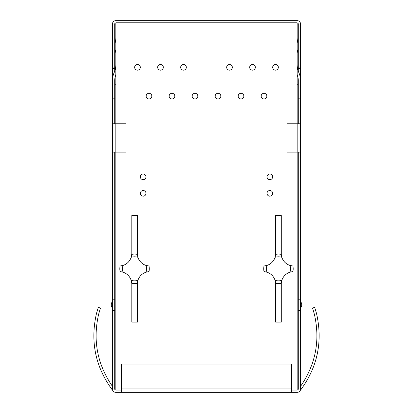 <?xml version="1.0" encoding="UTF-8"?>
<svg xmlns="http://www.w3.org/2000/svg" width="413" height="413" viewBox="0 0 413 413"><rect width="100%" height="100%" fill="white"/><g stroke="black" fill="none" stroke-linecap="round" stroke-linejoin="round"><path stroke-width="0.62" d="M115.841 74.495A17.625 17.625 0 0 0 114.711 80.711L114.711 123.776M114.711 84.226L115.841 84.226L115.841 152.103L126.042 152.103L126.042 123.776L112.439 123.776L112.439 24.052A3.402 3.402 0 0 1 115.841 20.65L297.159 20.65A3.402 3.402 0 0 1 300.561 24.052L300.561 386.341C315.692 364.38 320.307 340.395 314.401 314.386L312.574 308.072L314.721 307.36L316.559 313.673L314.721 307.36M297.159 64.619A19.891 19.891 0 0 0 298.857 72.667A19.891 19.891 0 0 1 300.561 80.711L300.561 98.841L298.289 98.841L298.289 84.226L297.159 84.226L297.159 22.803L115.841 22.803L115.841 84.226M137.374 283.287A12.467 12.467 0 0 1 137.921 280.355L137.374 283.287A14.734 14.734 0 0 1 131.706 283.287A12.467 12.467 0 0 0 120.085 271.661A14.734 14.734 0 0 1 120.085 265.993A12.467 12.467 0 0 0 131.706 254.372A14.734 14.734 0 0 1 137.374 254.372L137.921 257.299A12.467 12.467 0 0 1 137.374 254.372M148.995 265.993L146.068 265.445A12.467 12.467 0 0 0 148.995 265.993A14.734 14.734 0 0 1 148.995 271.661A12.467 12.467 0 0 0 137.921 280.355A12.013 12.013 0 0 1 131.158 280.355L131.706 283.287M275.626 283.287A12.467 12.467 0 0 0 275.079 280.355A12.013 12.013 0 0 0 281.842 280.355A12.467 12.467 0 0 0 281.294 283.287A14.734 14.734 0 0 1 275.626 283.287L275.079 280.355A12.467 12.467 0 0 0 264.005 271.661A14.734 14.734 0 0 1 264.005 265.993A12.467 12.467 0 0 0 275.626 254.372L275.626 215.565L281.294 215.565L281.294 254.372A12.467 12.467 0 0 0 292.915 265.993A14.734 14.734 0 0 1 292.915 271.661A12.467 12.467 0 0 0 281.842 280.355L281.294 283.287L281.294 322.088L275.626 322.088L275.626 283.287M281.294 254.372A14.734 14.734 0 0 0 275.626 254.372L275.079 257.299A12.013 12.013 0 0 1 281.842 257.299L281.294 254.372M148.995 271.661L146.068 272.208A12.013 12.013 0 0 0 146.068 265.445A12.467 12.467 0 0 1 137.921 257.299A12.013 12.013 0 0 0 131.158 257.299L131.706 254.372M292.915 271.661L289.988 272.208A12.013 12.013 0 0 0 289.988 265.445L292.915 265.993M264.005 265.993L266.932 265.445A12.013 12.013 0 0 0 266.932 272.208L264.005 271.661M120.085 271.661L123.012 272.208A12.013 12.013 0 0 1 123.012 265.445L120.085 265.993M145.985 193.356A2.834 2.834 0 0 1 141.736 195.808A2.834 2.834 0 0 1 141.736 190.899A2.834 2.834 0 0 1 145.985 193.356M272.683 176.81A2.834 2.834 0 0 0 268.429 174.358A2.834 2.834 0 0 0 268.429 179.263A2.834 2.834 0 0 0 272.683 176.81M272.683 193.356A2.834 2.834 0 0 0 268.429 190.899A2.834 2.834 0 0 0 268.429 195.808A2.834 2.834 0 0 0 272.683 193.356M151.824 96.126A2.834 2.834 0 0 1 147.57 98.578A2.834 2.834 0 0 1 147.57 93.668A2.834 2.834 0 0 1 151.824 96.126M174.828 96.126A2.834 2.834 0 0 1 170.574 98.578A2.834 2.834 0 0 1 170.574 93.668A2.834 2.834 0 0 1 174.828 96.126M197.832 96.126A2.834 2.834 0 0 1 193.583 98.578A2.834 2.834 0 0 1 193.583 93.668A2.834 2.834 0 0 1 197.832 96.126M186.33 67.34A2.834 2.834 0 0 1 182.081 69.792A2.834 2.834 0 0 1 182.081 64.887A2.834 2.834 0 0 1 186.33 67.34M163.326 67.34A2.834 2.834 0 0 1 159.072 69.792A2.834 2.834 0 0 1 159.072 64.887A2.834 2.834 0 0 1 163.326 67.34M140.317 67.34A2.834 2.834 0 0 1 136.068 69.792A2.834 2.834 0 0 1 136.068 64.887A2.834 2.834 0 0 1 140.317 67.34M266.844 96.126A2.834 2.834 0 0 0 262.596 93.668A2.834 2.834 0 0 0 262.596 98.578A2.834 2.834 0 0 0 266.844 96.126M243.84 96.126A2.834 2.834 0 0 0 239.592 93.668A2.834 2.834 0 0 0 239.592 98.578A2.834 2.834 0 0 0 243.84 96.126M220.836 96.126A2.834 2.834 0 0 0 216.588 93.668A2.834 2.834 0 0 0 216.588 98.578A2.834 2.834 0 0 0 220.836 96.126M232.338 67.34A2.834 2.834 0 0 0 228.09 64.887A2.834 2.834 0 0 0 228.09 69.792A2.834 2.834 0 0 0 232.338 67.34M255.342 67.34A2.834 2.834 0 0 0 251.094 64.887A2.834 2.834 0 0 0 251.094 69.792A2.834 2.834 0 0 0 255.342 67.34M278.347 67.34A2.834 2.834 0 0 0 274.098 64.887A2.834 2.834 0 0 0 274.098 69.792A2.834 2.834 0 0 0 278.347 67.34M145.985 176.81A2.834 2.834 0 0 1 141.736 179.263A2.834 2.834 0 0 1 141.736 174.358A2.834 2.834 0 0 1 145.985 176.81M137.488 255.42L137.488 215.565L131.819 215.565L131.819 254.351M131.819 283.308L131.819 322.088L137.488 322.088L137.488 282.239M114.711 152.103L114.711 299.198L112.439 299.198L112.439 388.948A3.402 3.402 0 0 0 115.841 392.35L121.51 392.35L121.51 364.018L291.49 364.018L291.49 392.35L297.159 392.35A3.402 3.402 0 0 0 300.561 388.948L300.561 386.341M121.51 392.35L291.49 392.35M112.439 299.198L112.439 123.776M115.841 64.619A19.891 19.891 0 0 1 114.143 72.667A19.891 19.891 0 0 0 112.439 80.711L112.439 98.841L114.711 98.841M114.711 299.198L114.711 310.53L112.439 310.53M121.51 390.084L115.841 390.084A1.136 1.136 0 0 1 114.711 388.948L114.711 310.53M298.289 152.103L298.289 388.948A1.136 1.136 0 0 1 297.159 390.084L291.49 390.084M298.289 98.841L298.289 123.776M297.159 74.495A17.625 17.625 0 0 1 298.289 80.711L298.289 84.226M298.289 25.529L297.959 24.052L298.289 24.052L298.289 71.237M297.959 24.052L297.159 24.052M112.439 67.112L114.711 67.112L114.711 24.052A1.136 1.136 0 0 1 115.841 22.916M298.289 24.052A1.136 1.136 0 0 0 297.159 22.916M300.561 67.112L298.289 67.112M300.561 68.589L298.289 68.589M112.439 68.589L114.711 68.589L114.711 67.112M114.711 71.237L114.711 68.589M114.711 25.529L115.041 24.052L114.711 24.052M115.041 24.052L115.841 24.052M297.159 49.524L298.289 54.346M297.159 37.65A17 17 0 0 0 297.608 41.537L298.289 44.439M114.711 54.346L115.841 49.524M114.711 44.439L115.392 41.537A17 17 0 0 0 115.841 37.65M298.289 310.53L300.561 310.53M298.289 299.198L300.561 299.198M297.159 84.226L297.159 123.776L286.958 123.776L286.958 152.103L297.159 152.103L297.159 123.776L300.561 123.776M300.561 152.103L297.159 152.103L297.159 390.084M301.691 303.994L301.691 305.734L301.691 303.994A2.266 2.266 0 0 0 300.561 302.032A2.266 2.266 0 0 1 301.691 303.994M300.561 307.695A2.266 2.266 0 0 0 301.691 305.734A2.266 2.266 0 0 1 300.561 307.695M115.841 390.084L115.841 152.103L112.439 152.103M111.309 303.994L111.309 305.734L111.309 303.994A2.266 2.266 0 0 1 112.439 302.032A2.266 2.266 0 0 0 111.309 303.994M112.439 307.695A2.266 2.266 0 0 1 111.309 305.734M300.137 390.584L300.174 390.615C317.463 367.487 322.925 341.84 316.559 313.673L314.401 314.386M299.817 391.07A89.296 89.296 0 0 0 300.174 390.615M98.279 307.36L96.441 313.673L98.279 307.36L96.441 313.673L98.279 307.36L100.426 308.072L98.599 314.386C92.693 340.395 97.308 364.38 112.439 386.341M98.599 314.386L96.441 313.673C90.075 341.84 95.537 367.487 112.826 390.615A89.296 89.296 0 0 0 113.183 391.07M121.51 389.061L114.716 389.061M291.49 389.061L298.284 389.061M121.51 388.948L291.49 388.948"/></g></svg>
